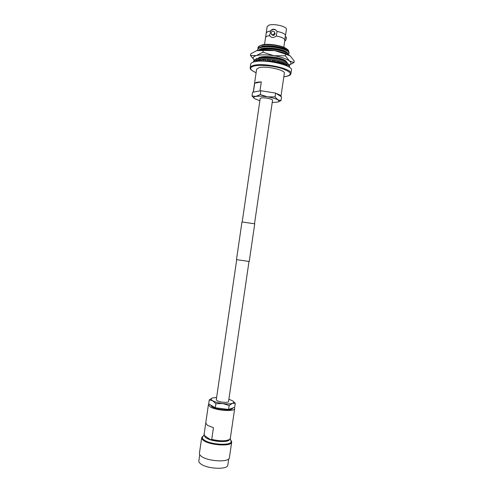 <?xml version="1.0" encoding="UTF-8"?>
<svg xmlns="http://www.w3.org/2000/svg" width="493" height="493" viewBox="0 0 493 493"><rect width="100%" height="100%" fill="white"/><g stroke="black" fill="none" stroke-linecap="round" stroke-linejoin="round"><path stroke-width="0.74" d="M242.199 221.955L260.193 98.508L261.29 97.953C264.421 97.318 273.023 99.13 272.537 100.307L254.511 223.748M236.695 259.719L216.291 399.724L217.16 400.698C219.927 402.393 228.647 403.009 228.555 401.518L248.996 261.512M199.733 454.663L198.833 460.844C198.71 461.805 199.326 462.798 200.694 463.833C206.974 469.034 227.939 469.928 227.821 465.078L228.727 458.891M202.463 436.533L201.686 437.735L199.418 453.313C199.295 454.275 199.936 455.273 201.354 456.315C207.867 461.553 229.559 462.551 229.411 457.695L231.692 442.11L231.285 440.736M201.686 437.735C201.569 438.622 202.229 439.559 203.646 440.539C210.209 445.481 231.889 446.633 231.692 442.11M204.231 434.555L202.185 437.796C202.075 438.659 202.709 439.565 204.09 440.514C210.437 445.29 231.377 446.399 231.192 442.03L230.293 438.493M208.878 404.013L208.403 404.741L205.741 423.037L207.498 425.348L213.444 427.708L211.744 439.374C219.872 441.26 225.806 441.278 229.553 439.429L230.323 438.357L234.68 408.574L234.212 407.458M208.403 404.741L210.191 406.854C216.039 410.614 234.927 411.901 234.68 408.574M211.744 439.374L210.61 439.731L204.928 435.941L204.114 434.308L205.729 423.222M210.61 439.731C218.51 441.876 224.463 442.03 228.456 440.194L229.491 439.473C228.875 442.954 211.522 441.827 206.216 437.901C204.878 436.989 204.349 436.139 204.613 435.344M210.554 404.981L212.058 406.811C216.969 409.954 232.739 411.026 232.542 408.241L232.573 408.044M228.561 409.48L215.33 407.76L215.922 403.705L222.688 403.545L229.153 405.431L228.561 409.48L234.686 407.286L235.266 403.305L232.825 400.982M229.153 405.431L232.388 403.348L235.266 403.305M215.33 407.76L208.675 403.896L209.26 399.909L212.711 400.778L215.922 403.705M212.397 397.98L209.26 399.909M228.888 399.201L232.819 400.975C234.095 401.974 233.953 402.763 232.388 403.348C230.249 404.001 227.02 404.069 222.688 403.545C218.35 402.941 215.028 402.017 212.711 400.778C210.764 399.607 210.653 398.677 212.36 397.993L216.63 397.413M264.538 44.493L266.232 32.871L267.989 31.49L270.3 31.071L270.238 33.425L269.511 35.262L269.954 36.18C271.791 37.949 273.911 37.881 276.326 35.995L276.998 31.423C281.971 32.384 284.806 33.69 285.49 35.342L283.802 47.31M274.589 33.037L274.311 31.799C272.919 30.726 271.853 31.077 271.107 32.852L271.396 34.109C272.783 35.163 273.849 34.806 274.589 33.037M271.396 34.109L271.908 34.8C273.288 35.847 274.348 35.496 275.088 33.734L274.311 31.799M285.059 36.809L286.328 37.086L286.433 38.454L285.527 40.728L284.769 40.568M254.178 61.853C264.427 58.778 293.39 65.304 291.449 70.123L290.938 73.605C292.86 68.891 263.897 62.408 253.667 65.39C251.504 65.933 250.345 66.691 250.191 67.658L250.697 64.176C250.857 63.19 252.015 62.414 254.178 61.853M253.273 92.129L256.613 69.199L259.041 67.646C266.072 65.674 285.595 70.037 284.344 73.241L280.942 96.486C280.942 95.562 279.377 94.557 276.24 93.485M256.915 82.245L261.29 81.887L259.977 90.897L253.402 92.105L254.696 83.231L256.915 82.245M262.375 90.977L274.096 92.844M286.581 48.782L286.415 48.671C281.86 45.307 266.972 43.137 261.647 45.054L265.567 44.697L260.723 45.504C259.028 46.052 258.104 46.786 257.938 47.71L258.079 48.634M260.47 45.442L257.938 47.71M288.516 54.125L289.052 53.343C290.537 49.577 268.426 44.715 260.415 47.642C258.72 48.178 257.79 48.906 257.629 49.818L257.654 50.378M289.052 53.343L287.555 50.822C282.976 47.396 266.627 45.091 260.464 47.291L260.44 47.297C258.763 47.839 257.839 48.567 257.679 49.479L257.629 49.818M288.682 54.889C288.122 51.149 267.539 47.106 260.101 49.781L259.293 50.07M288.806 54.963L287.283 52.985C282.754 49.577 266.331 47.254 260.15 49.429L258.387 50.224M256.403 58.266L256.496 59.018M287.511 63.615C287.863 60.06 266.534 55.721 258.856 58.328L257.753 58.729M287.548 63.64L286.205 61.631C281.879 58.322 265.154 55.9 258.905 57.977L256.884 58.913M257.821 60.701L256.477 61.422M257.371 60.565L256.422 61.169M266.232 32.871L267.144 26.604L268.913 25.18C273.905 23.3 287.351 26.585 286.421 29.42L285.49 35.342M276.998 31.423L276.672 30.868C274.515 28.576 272.395 28.643 270.3 31.071M265.628 37.178L267.329 36.032L269.634 35.632M276.326 35.995C281.306 36.95 284.141 38.238 284.831 39.853M264.951 59.715L262.473 59.819M260.785 60.004L258.967 60.349M265.567 44.697C274.558 44.66 281.725 46.139 287.062 49.115C288.436 50.064 288.953 50.939 288.621 51.734M287.813 51.001C286.267 46.921 263.533 43.698 259.799 47.525M287.518 53.145C286.045 49.097 263.139 45.849 259.466 49.67M279.845 51.648L276.302 50.878M286.328 61.717C285.164 57.798 261.561 54.446 258.135 58.242M284.948 65.113C281.941 62.519 269.468 60.121 262.227 61.04M287.555 50.822L286.532 50.107C282.335 46.971 267.317 44.863 261.623 46.909L261.426 46.971M287.283 52.985L286.26 52.27C282.095 49.134 266.923 47.014 261.259 49.06L260.07 49.454M286.205 61.631L285.17 60.898C281.139 57.804 265.357 55.604 259.817 57.663L258.609 58.069M283.703 64.663C279.654 62.722 274.17 61.557 267.243 61.187M254.696 83.231L261.29 81.887M269.511 35.262L270.022 36.266M276.69 30.893C274.478 28.797 272.265 29.019 270.053 31.546M259.866 100.763L254.517 98.631C253.18 97.596 253.661 96.856 255.953 96.406C258.807 95.975 262.658 96.129 267.514 96.856C272.333 97.663 275.797 98.674 277.892 99.894L275.063 96.881L267.514 96.856L260.292 94.533L255.953 96.406L252.015 95.987L254.394 98.538M252.015 95.987L252.564 92.259L260.846 90.737L275.618 93.085L281.54 96.868L280.998 100.59L277.892 99.894C279.309 100.806 279.321 101.527 277.941 102.045L272.204 102.562M278.046 102.008L280.998 100.59M260.846 90.737L260.292 94.533M275.618 93.085L275.063 96.881M259.866 57.052L257.993 58.297M262.972 52.153L256.378 55.58L250.469 55.512L254.314 60.035C252.188 58.094 252.878 56.615 256.378 55.58C260.698 54.557 266.547 54.6 273.917 55.721L262.972 52.153L263.213 50.508L274.669 50.588L285.589 54.156L285.355 55.795L273.917 55.721C281.226 56.991 286.408 58.735 289.465 60.953L285.355 55.795M250.469 55.512L250.697 53.922L256.637 50.656L263.213 50.508M285.589 54.156L290.204 55.906L294.185 60.984L293.951 62.574L289.465 60.953C291.529 62.66 291.431 64.047 289.163 65.113M289.169 65.125L293.951 62.574M289.761 55.573L289.594 55.456C286.371 53.373 281.392 51.753 274.669 50.588C267.292 49.473 261.444 49.448 257.118 50.514L256.459 50.717M257.149 61.342L255.799 61.015L257.063 60.479L258.825 61.003L259.977 60.713L260.064 60.121M256.779 58.944C265.826 56.184 291.172 61.939 289.483 66.265L289.342 67.251C290.987 62.95 265.665 57.225 256.631 59.955C254.721 60.454 253.685 61.15 253.531 62.032L253.679 61.046C253.821 60.152 254.856 59.45 256.779 58.944M276.906 61.822L277.676 61.403L280.344 62.13L279.241 62.457L280.899 63.005L282.23 62.759L284.319 63.609L282.736 63.751L283.919 64.355L285.669 64.3L286.975 65.187L285.127 65.181M286.618 65.797L287.653 65.871L287.998 66.463M255.041 61.656L255.454 61.582M259.977 60.713L258.375 60.14L260.427 59.844L261.783 60.454M263.416 60.343L262.294 59.721L264.932 59.702L265.733 60.331M267.687 60.417L267.157 59.801L270.115 60.066L270.275 60.651M272.339 60.929L272.469 60.38L275.439 60.904L274.94 61.385M249.23 261.487L236.48 259.626L241.971 221.961L254.733 223.822L249.23 261.487M202.259 437.303C202.148 438.16 202.783 439.06 204.164 440.015C210.511 444.778 231.451 445.894 231.266 441.531M256.101 72.699C249.637 69.858 248.94 67.64 254.012 66.037C259.977 64.528 273.56 65.766 282.304 68.656C291.264 72.04 292.626 74.609 286.378 76.378L283.832 76.742M283.826 76.772L286.544 76.384C291.363 75.01 290.371 74.535 290.938 73.605M261.623 46.909L260.44 47.297M286.415 48.671L287.062 49.115M256.101 72.73C248.866 69.266 250.493 68.582 250.191 67.658M283.309 64.528L272.709 61.822C268.463 61.286 266.602 60.855 260.088 61.144"/></g></svg>
